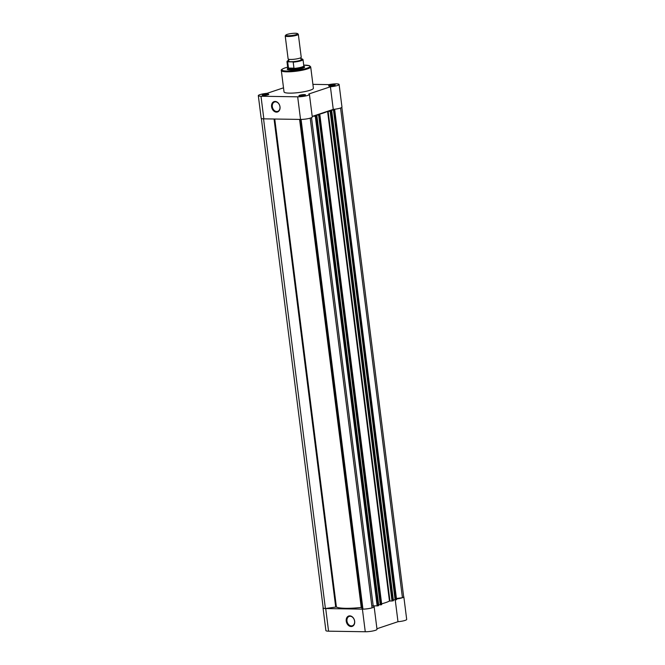 <?xml version="1.0" encoding="UTF-8"?>
<svg xmlns="http://www.w3.org/2000/svg" width="665" height="665" viewBox="0 0 665 665"><rect width="100%" height="100%" fill="white"/><g stroke="black" fill="none" stroke-linecap="round" stroke-linejoin="round"><path stroke-width="1" d="M274.753 119.027L336.407 607.062L335.709 607.07L274.055 119.01M301.079 119.426L362.94 609.107L361.245 607.453L299.591 119.409M381.577 604.502L319.724 114.929L319.308 115.07L381.17 604.784L380.704 604.851L318.843 115.136L319.308 115.07M381.594 604.643L381.17 604.784M341.835 107.364L403.672 596.821A7.099 1.197 -7.2 0 1 402.425 597.677L340.563 108.013M402.425 597.677L396.44 598.525M396.415 599.547L334.711 109.883L332.051 109.792M334.57 109.974L334.146 110.116L396.007 599.83L395.55 599.896L333.689 110.182L334.146 110.116M396.431 599.689L396.007 599.83M393.323 599.838L331.627 110.066L333.489 110.091L395.118 599.888L395.55 599.896M333.248 110.174L333.689 110.182M393.497 599.78L395.11 599.805M393.339 600.645L331.561 110.955L328.909 110.972L331.627 110.066M393.356 600.719L392.009 600.985L330.139 111.271L331.062 111.146L392.932 600.861M331.486 111.005L331.062 111.146M380.264 604.759L378.651 604.734L316.789 115.02L318.643 115.053L380.272 604.842L380.704 604.851M318.41 115.128L318.843 115.136M316.789 115.02L314.063 115.934L316.715 115.918L316.224 116.101L378.086 605.815L373.206 605.882L311.528 117.663M378.501 605.599L378.086 605.815M377.163 605.948L315.301 116.234L312.882 116.192M371.835 606.023L373.206 605.882M362.94 609.107A7.099 1.197 -7.2 0 0 372.068 607.818L310.206 118.146M336.407 607.062A28.404 4.78 -7.2 0 0 361.245 607.453M261.362 118.486L323.198 607.943A7.099 1.197 -7.2 0 0 325.401 608.525L335.709 607.07M325.401 608.525L263.548 118.844M381.644 603.82A28.404 4.78 -7.2 0 0 389.457 601.044L392.009 600.985M315.301 116.234L316.224 116.101M319.724 114.929L317.604 114.663A28.404 4.78 -7.2 0 0 327.587 111.329L330.139 111.271M354.669 621.268A5.47 4.115 71.5 0 1 351.12 626.546A5.47 4.115 71.5 0 1 346.232 621.135A5.47 4.115 71.5 0 1 349.773 615.856A5.47 4.115 71.5 0 1 354.669 621.268M346.972 621.035A4.938 3.716 -108.5 0 0 352.342 625.773A4.938 3.716 -108.5 0 0 354.586 621.152A4.938 3.716 -108.5 0 0 349.216 616.405A4.938 3.716 -108.5 0 0 346.972 621.035M374.744 605.906L373.531 606.314A7.265 1.222 172.8 0 1 374.146 606.713A7.265 1.222 172.8 0 1 370.114 608.342A7.265 1.222 172.8 0 1 362.408 609.14L325.709 608.566A7.265 1.222 172.8 0 1 323.032 607.96A7.265 1.222 172.8 0 1 323.165 607.685M374.146 606.713L377.005 629.323A7.265 1.222 172.8 0 1 372.974 630.952A7.265 1.222 172.8 0 1 365.26 631.75L328.56 631.176A7.265 1.222 172.8 0 1 325.892 630.578L323.032 607.96M403.638 596.563A7.265 1.222 172.8 0 1 403.83 596.796A7.265 1.222 172.8 0 1 396.498 598.957M403.83 596.796L406.689 619.406A7.265 1.222 172.8 0 1 397.986 621.708L376.93 628.741M395.234 599.888L397.986 621.708M285.219 35.952L288.12 58.902A6.608 1.114 -7.2 0 0 288.435 59.185A6.608 1.114 -7.2 0 0 290.547 59.451A6.608 1.114 -7.2 0 0 300.987 57.597A6.608 1.114 -7.2 0 0 301.228 57.248L298.327 34.297A6.608 1.114 172.8 0 1 294.662 35.777A6.608 1.114 172.8 0 1 287.646 36.5A6.608 1.114 172.8 0 1 285.219 35.952A6.608 1.114 172.8 0 1 285.293 35.752L285.842 35.062A5.96 1.006 -7.2 0 0 287.97 35.735A5.96 1.006 -7.2 0 0 294.745 34.987A5.96 1.006 -7.2 0 0 297.496 33.583A5.96 1.006 -7.2 0 0 295.41 33.25A5.96 1.006 -7.2 0 0 289.549 33.815A5.96 1.006 -7.2 0 0 285.842 35.062M297.496 33.583L298.203 34.114A6.608 1.114 172.8 0 1 298.327 34.297M288.435 59.185L288.643 60.814A6.608 1.114 -7.2 0 0 290.838 61.712A6.608 1.114 -7.2 0 0 298.676 60.806A6.608 1.114 -7.2 0 0 301.187 59.227L300.987 57.597M287.704 62.069A8.096 1.363 172.8 0 1 286.964 61.604L288.918 60.232A7.83 1.322 -7.2 0 0 288.178 61.812L287.704 62.069L288.519 68.279L290.705 69.16A8.254 1.388 -7.2 0 0 299.466 68.254A8.254 1.388 -7.2 0 0 304.046 66.409A8.254 1.388 -7.2 0 0 304.03 66.342L303.805 65.835M288.178 61.812L292.666 61.887A7.83 1.322 -7.2 0 0 300.996 60.432A7.83 1.322 -7.2 0 0 301.735 58.852L302.276 59.119M300.829 58.844L301.735 58.852M288.469 68.071L293.963 68.163L293.199 62.153L292.666 61.887M288.519 68.279L293.963 68.163M287.754 67.863L287.662 68.412A8.254 1.388 -7.2 0 0 287.662 68.478A8.254 1.388 -7.2 0 0 290.705 69.16L293.913 68.362M293.639 68.462A8.096 1.363 -7.2 0 0 303.814 65.868A8.096 1.363 -7.2 0 0 303.797 65.802M287.754 67.822A8.096 1.363 -7.2 0 0 287.754 67.897A8.096 1.363 -7.2 0 0 288.66 68.387M334.453 85.419A3.3 0.557 172.8 0 1 331.112 86.026A3.3 0.557 172.8 0 1 328.685 85.885A3.3 0.557 172.8 0 1 329.35 85.344A3.3 0.557 172.8 0 1 333.223 84.704A3.3 0.557 172.8 0 1 335.143 85.07A3.3 0.557 172.8 0 1 334.453 85.419M334.503 85.403A2.776 0.466 -7.2 0 0 329.823 85.868A2.776 0.466 -7.2 0 0 329.391 86.051M304.769 95.336A3.3 0.557 172.8 0 1 301.428 95.935A3.3 0.557 172.8 0 1 299.001 95.802A3.3 0.557 172.8 0 1 299.666 95.261A3.3 0.557 172.8 0 1 303.539 94.621A3.3 0.557 172.8 0 1 305.459 94.987A3.3 0.557 172.8 0 1 304.769 95.336M304.819 95.319A2.776 0.466 -7.2 0 0 300.139 95.785A2.776 0.466 -7.2 0 0 299.707 95.968M271.578 106.724A5.47 4.115 71.5 0 1 275.119 101.446A5.47 4.115 71.5 0 1 280.015 106.857A5.47 4.115 71.5 0 1 276.474 112.136A5.47 4.115 71.5 0 1 271.578 106.724M279.94 106.741A4.938 3.716 -108.5 0 0 274.562 101.994A4.938 3.716 -108.5 0 0 272.318 106.616A4.938 3.716 -108.5 0 0 277.696 111.363A4.938 3.716 -108.5 0 0 279.94 106.741M268.07 94.763A3.3 0.557 172.8 0 1 264.728 95.369A3.3 0.557 172.8 0 1 262.301 95.228A3.3 0.557 172.8 0 1 262.974 94.688A3.3 0.557 172.8 0 1 266.84 94.048A3.3 0.557 172.8 0 1 268.76 94.413A3.3 0.557 172.8 0 1 268.07 94.763M268.12 94.746A2.776 0.466 -7.2 0 0 263.448 95.211A2.776 0.466 -7.2 0 0 263.007 95.394M304.063 66.55A8.786 1.48 172.8 0 1 304.553 67.256A8.786 1.48 172.8 0 1 302.716 68.196A8.786 1.48 172.8 0 1 293.83 69.792A8.786 1.48 172.8 0 1 287.38 69.426A8.786 1.48 172.8 0 1 287.679 68.62M283.514 87.822L267.014 93.341A7.265 1.222 -7.2 0 0 258.311 95.635L261.17 118.245A7.265 1.222 -7.2 0 0 263.839 118.852L300.538 119.426A7.265 1.222 -7.2 0 0 310.68 117.996A7.265 1.222 -7.2 0 0 312.284 116.998L309.425 94.388A7.265 1.222 -7.2 0 0 308.809 93.989L330.414 86.774A7.265 1.222 -7.2 0 0 337.512 85.469A7.265 1.222 -7.2 0 0 339.108 84.472A7.265 1.222 -7.2 0 0 328.967 84.613L312.907 84.364M258.311 95.635A7.265 1.222 -7.2 0 0 260.988 96.242L297.679 96.816A7.265 1.222 -7.2 0 0 307.82 95.386A7.265 1.222 -7.2 0 0 309.425 94.388M330.414 86.774L333.265 109.384A7.265 1.222 -7.2 0 0 340.364 108.079A7.265 1.222 -7.2 0 0 341.968 107.082L339.108 84.472M310.131 90.232A14.796 2.494 -7.2 0 0 313.39 88.196L310.696 66.882A14.796 2.494 172.8 0 1 307.438 68.911A14.796 2.494 172.8 0 1 291.27 71.695A14.796 2.494 172.8 0 1 281.337 70.59L284.03 91.911A14.796 2.494 -7.2 0 0 293.963 93.009A14.796 2.494 -7.2 0 0 310.131 90.232M333.265 109.384L312.209 116.417M378.51 605.674L316.648 115.959M300.189 119.417L361.851 607.477M328.094 111.238L389.964 600.952M327.587 111.329L389.457 601.044M325.709 608.566L328.56 631.176M362.408 609.14L365.26 631.75M303.814 65.868L303.016 59.576A8.096 1.363 172.8 0 1 293.199 62.153M281.337 70.59C280.73 69.966 281.918 69.085 284.903 67.938L287.662 67.157A14.14 2.377 -7.2 0 0 285.027 67.921A14.14 2.377 -7.2 0 0 287.114 71.039A14.14 2.377 -7.2 0 0 306.839 68.254A14.14 2.377 -7.2 0 0 303.722 65.137L309.449 65.685L310.696 66.882M300.538 119.426L297.679 96.816M263.839 118.852L260.988 96.242M319.873 114.837L381.735 604.552M334.711 109.883L396.581 599.597M393.422 600.67L331.561 110.955M378.584 605.632L316.715 115.918M304.196 67.556L304.046 66.409M287.754 67.897L286.964 61.604M287.804 69.626L287.662 68.478M303.016 59.576L301.927 58.877"/></g></svg>
